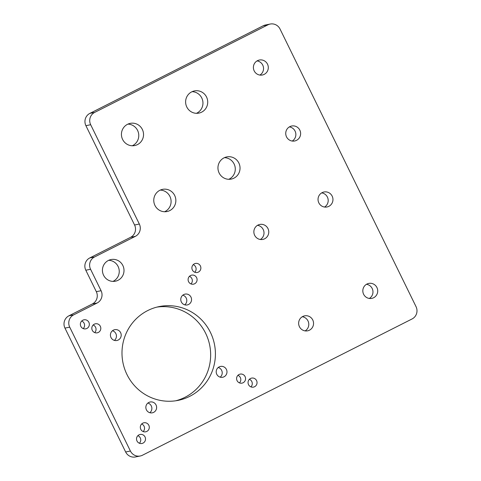 <?xml version="1.0" encoding="UTF-8"?>
<svg xmlns="http://www.w3.org/2000/svg" width="481" height="481" viewBox="0 0 481 481"><rect width="100%" height="100%" fill="white"/><g stroke="black" fill="none" stroke-linecap="round" stroke-linejoin="round"><path stroke-width="0.72" d="M130.405 451.028L69.721 327.146A9.199 8.977 -101.4 0 1 73.701 314.845L97.096 303.018A9.199 8.977 -101.4 0 0 101.076 290.716L90.572 269.27A9.199 8.977 -101.4 0 1 94.553 256.968L135.347 236.351A9.199 8.977 -101.4 0 0 139.334 224.044L90.675 124.723L85.913 125.679L134.572 225A9.199 8.977 -101.4 0 1 130.591 237.307L89.797 257.924A9.199 8.977 -101.4 0 0 85.816 270.226L96.32 291.672A9.199 8.977 -101.4 0 1 92.334 303.974L68.939 315.801A9.199 8.977 -101.4 0 0 64.959 328.102L125.649 451.984A9.199 8.977 -101.4 0 0 135.486 456.95L140.242 455.994A9.199 8.977 -101.4 0 1 130.405 451.028L125.649 451.984M90.675 124.723A9.199 8.977 -101.4 0 1 94.655 112.416L267.959 24.82A9.199 8.977 -101.4 0 1 280.026 29.016L416.041 306.662A9.199 8.977 -101.4 0 1 412.061 318.963L142.472 455.224A9.199 8.977 -101.4 0 1 140.242 455.994M267.959 24.82L263.203 25.776A9.199 8.977 -101.4 0 1 265.428 25.006L270.19 24.05M263.203 25.776L89.893 113.372A9.199 8.977 -101.4 0 0 85.913 125.679M147.691 310.582A47.835 46.669 -101.4 0 1 159.283 306.565A47.835 46.669 -101.4 0 1 210.419 332.383A47.835 46.669 -101.4 0 1 189.712 396.356A47.835 46.669 -101.4 0 1 178.114 400.372A47.835 46.669 -101.4 0 1 126.978 374.555A47.835 46.669 -101.4 0 1 147.691 310.582M156.914 307.106A47.835 46.669 -101.4 0 1 205.664 333.339A47.835 46.669 -101.4 0 1 184.951 397.312A47.835 46.669 -101.4 0 1 175.727 400.787M159.836 190.302A11.316 11.039 -101.4 0 1 174.675 195.454A11.316 11.039 -101.4 0 1 167.033 211.538A11.316 11.039 -101.4 0 1 159.836 190.302M160.251 190.097A11.316 11.039 -101.4 0 1 164.598 211.742M137.452 144.607A11.316 11.039 -101.4 0 1 122.613 139.448A11.316 11.039 -101.4 0 1 130.255 123.364A11.316 11.039 -101.4 0 1 137.452 144.607M127.928 124.116A11.316 11.039 -101.4 0 1 132.275 145.761M201.635 112.163A11.316 11.039 -101.4 0 1 186.796 107.004A11.316 11.039 -101.4 0 1 194.438 90.921A11.316 11.039 -101.4 0 1 201.635 112.163M192.117 91.673A11.316 11.039 -101.4 0 1 196.458 113.318M238.859 163.011A11.316 11.039 -101.4 0 1 231.223 179.094A11.316 11.039 -101.4 0 1 224.02 157.858A11.316 11.039 -101.4 0 1 238.859 163.011M224.441 157.654A11.316 11.039 -101.4 0 1 228.788 179.299M108.375 260.474A11.039 10.768 -101.4 0 1 122.853 265.506A11.039 10.768 -101.4 0 1 115.398 281.199A11.039 10.768 -101.4 0 1 108.375 260.474M108.73 260.305A11.039 10.768 -101.4 0 1 112.963 281.397M289.821 126.659A7.636 7.449 -101.4 0 1 299.831 130.135A7.636 7.449 -101.4 0 1 294.679 140.987A7.636 7.449 -101.4 0 1 289.821 126.659M289.376 126.906A7.636 7.449 -101.4 0 1 292.214 141.059M332.161 196.122A7.636 7.449 -101.4 0 1 327.002 206.974A7.636 7.449 -101.4 0 1 322.144 192.64A7.636 7.449 -101.4 0 1 332.161 196.122M321.699 192.887A7.636 7.449 -101.4 0 1 324.543 207.04M267.508 64.153A7.636 7.449 -101.4 0 1 262.349 75.006A7.636 7.449 -101.4 0 1 257.497 60.672A7.636 7.449 -101.4 0 1 267.508 64.153M257.046 60.919A7.636 7.449 -101.4 0 1 259.89 75.072M373.635 297.739A7.636 7.449 -101.4 0 1 363.618 294.264A7.636 7.449 -101.4 0 1 368.777 283.411A7.636 7.449 -101.4 0 1 373.635 297.739M366.48 284.295A7.636 7.449 -101.4 0 1 369.324 298.448M267.971 228.565A7.636 7.449 -101.4 0 1 262.812 239.418A7.636 7.449 -101.4 0 1 257.96 225.084A7.636 7.449 -101.4 0 1 267.971 228.565M257.509 225.33A7.636 7.449 -101.4 0 1 260.353 239.484M302.741 316.492A7.636 7.449 -101.4 0 1 312.752 319.973A7.636 7.449 -101.4 0 1 307.593 330.826A7.636 7.449 -101.4 0 1 302.741 316.492M302.29 316.738A7.636 7.449 -101.4 0 1 305.134 330.892M190.975 297.096A5.519 5.387 -101.4 0 1 187.247 304.942A5.519 5.387 -101.4 0 1 183.736 294.582A5.519 5.387 -101.4 0 1 190.975 297.096M182.81 295.178A5.519 5.387 -101.4 0 1 184.752 304.84M224.014 376.797A5.519 5.387 -101.4 0 1 216.775 374.284A5.519 5.387 -101.4 0 1 220.502 366.438A5.519 5.387 -101.4 0 1 224.014 376.797M218.242 367.496A5.519 5.387 -101.4 0 1 220.178 377.158M153.661 412.355A5.519 5.387 -101.4 0 1 146.422 409.842A5.519 5.387 -101.4 0 1 150.15 401.996A5.519 5.387 -101.4 0 1 153.661 412.355M147.889 403.054A5.519 5.387 -101.4 0 1 149.831 412.716M120.623 332.654A5.519 5.387 -101.4 0 1 116.895 340.5A5.519 5.387 -101.4 0 1 113.384 330.14A5.519 5.387 -101.4 0 1 120.623 332.654M112.464 330.736A5.519 5.387 -101.4 0 1 114.4 340.398M243.103 382.75A4.6 4.485 -101.4 0 1 237.073 380.651A4.6 4.485 -101.4 0 1 240.181 374.116A4.6 4.485 -101.4 0 1 243.103 382.75M237.945 375.312A4.6 4.485 -101.4 0 1 239.466 382.894M188.582 281.68A4.6 4.485 -101.4 0 1 191.691 275.138A4.6 4.485 -101.4 0 1 194.619 283.772A4.6 4.485 -101.4 0 1 188.582 281.68M189.454 276.334A4.6 4.485 -101.4 0 1 190.981 283.922M148.815 425.264A4.6 4.485 -101.4 0 1 145.707 431.8A4.6 4.485 -101.4 0 1 142.785 423.166A4.6 4.485 -101.4 0 1 148.815 425.264M141.661 423.971A4.6 4.485 -101.4 0 1 143.188 431.559M94.294 324.188A4.6 4.485 -101.4 0 1 100.331 326.286A4.6 4.485 -101.4 0 1 97.222 332.822A4.6 4.485 -101.4 0 1 94.294 324.188M93.176 325A4.6 4.485 -101.4 0 1 94.697 332.587M138.997 434.854A4.6 4.485 -101.4 0 1 145.034 436.952A4.6 4.485 -101.4 0 1 141.925 443.488A4.6 4.485 -101.4 0 1 138.997 434.854M137.879 435.66A4.6 4.485 -101.4 0 1 139.4 443.248M82.834 320.208A4.6 4.485 -101.4 0 1 88.865 322.3A4.6 4.485 -101.4 0 1 85.762 328.842A4.6 4.485 -101.4 0 1 82.834 320.208M81.716 321.013A4.6 4.485 -101.4 0 1 83.237 328.601M200.391 265.933A4.6 4.485 -101.4 0 1 197.288 272.468A4.6 4.485 -101.4 0 1 194.36 263.835A4.6 4.485 -101.4 0 1 200.391 265.933M193.242 264.646A4.6 4.485 -101.4 0 1 194.763 272.234M256.559 380.579A4.6 4.485 -101.4 0 1 253.451 387.121A4.6 4.485 -101.4 0 1 250.523 378.487A4.6 4.485 -101.4 0 1 256.559 380.579M249.405 379.293A4.6 4.485 -101.4 0 1 250.926 386.88M139.334 224.044L134.572 225M135.347 236.351L130.591 237.307M94.553 256.968L89.797 257.924M90.572 269.27L85.816 270.226M101.076 290.716L96.32 291.672M97.096 303.018L92.334 303.974M73.701 314.845L68.939 315.801M69.721 327.146L64.959 328.102M94.655 112.416L89.893 113.372"/></g></svg>
